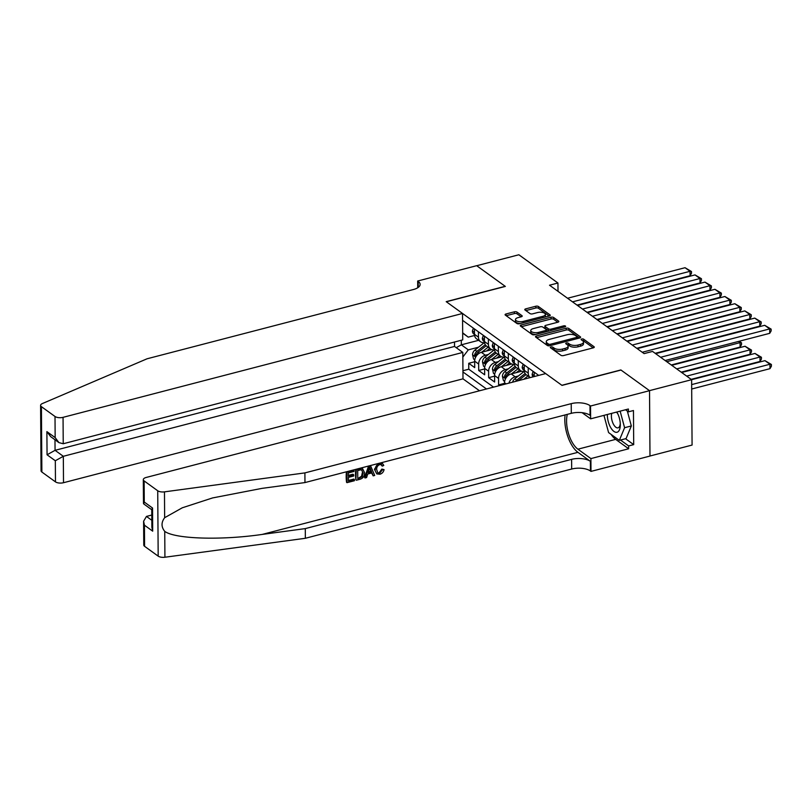 <?xml version="1.0" encoding="UTF-8"?>
<svg xmlns="http://www.w3.org/2000/svg" width="812" height="812" viewBox="0 0 812 812"><rect width="100%" height="100%" fill="white"/><g stroke="black" fill="none" stroke-linecap="round" stroke-linejoin="round"><path stroke-width="1.22" d="M551.003 346.988A1.35 0.579 -0.4 0 0 550.343 347.495A1.35 0.579 -0.4 0 0 550.536 347.79L560.919 355.301A1.918 0.832 -0.4 0 0 563.548 355.575L593.328 347.83A1.918 0.832 -0.4 0 0 594.272 347.11A1.918 0.832 -0.4 0 0 594.008 346.694L583.625 339.183A1.35 0.579 -0.4 0 0 581.778 338.99A1.35 0.579 -0.4 0 0 581.118 339.497A1.35 0.579 -0.4 0 0 581.301 339.781L582.651 340.756A6.151 2.649 -0.4 0 1 583.503 342.085A6.151 2.649 -0.4 0 1 580.478 344.4L578.002 345.039A6.151 2.649 -0.4 0 1 569.577 344.156L568.238 343.182A1.35 0.579 -0.4 0 0 566.39 342.989A1.35 0.579 -0.4 0 0 565.731 343.496A1.35 0.579 -0.4 0 0 565.923 343.791L567.263 344.755A6.151 2.649 -0.4 0 1 568.116 346.095A6.151 2.649 -0.4 0 1 565.091 348.399L562.614 349.038A6.151 2.649 -0.4 0 1 554.19 348.155L552.85 347.181A1.35 0.579 -0.4 0 0 551.003 346.988M517.021 312.082A1.918 0.832 -0.4 0 0 514.382 311.808L506.028 313.98A1.918 0.832 -0.4 0 0 505.084 314.701A1.918 0.832 -0.4 0 0 505.348 315.117L516.889 323.46A1.918 0.832 -0.4 0 0 519.518 323.734L549.298 315.99A1.918 0.832 -0.4 0 0 550.242 315.269A1.918 0.832 -0.4 0 0 549.978 314.853L538.437 306.51A1.918 0.832 -0.4 0 0 535.808 306.236L525.719 308.864A1.918 0.832 -0.4 0 0 524.775 309.585A1.918 0.832 -0.4 0 0 525.039 310.001L529.972 313.564A1.918 0.832 -0.4 0 0 532.611 313.848L537.615 312.539A5.136 2.213 -0.4 0 1 542.771 312.498A5.136 2.213 -0.4 0 1 545.37 314.396A5.136 2.213 -0.4 0 1 542.842 316.325L523.232 321.42A5.136 2.213 -0.4 0 1 518.076 321.471A5.136 2.213 -0.4 0 1 515.478 319.563A5.136 2.213 -0.4 0 1 518.005 317.644L521.274 316.792A1.918 0.832 -0.4 0 0 522.217 316.071A1.918 0.832 -0.4 0 0 521.954 315.655L517.021 312.082L517.031 313.848A1.918 0.832 -0.4 0 0 514.392 313.574L506.17 315.716M649.986 456.009L692.078 445.067L691.621 379.691L649.488 390.643L620.855 369.947L561.863 385.284L446.356 301.76L505.348 286.423L476.725 265.717L518.858 254.765L557.946 283.023L549.521 285.215L644.109 353.616L652.543 351.423L691.621 379.691L764.955 360.65L771.39 364.466L771.4 366.232L769.969 368.668L769.938 364.243L691.662 384.604M536.427 335.965A1.918 0.832 -0.4 0 0 535.484 336.675A1.918 0.832 -0.4 0 0 535.747 337.102L547.278 345.435A1.918 0.832 -0.4 0 0 549.917 345.709L579.697 337.965A1.918 0.832 -0.4 0 0 580.641 337.254A1.918 0.832 -0.4 0 0 580.377 336.828L568.836 328.495A1.918 0.832 -0.4 0 0 566.208 328.221L536.427 335.965L536.438 337.599M532.083 334.442L520.553 326.109A1.918 0.832 -0.4 0 1 520.279 325.693A1.918 0.832 -0.4 0 1 521.223 324.973L551.013 317.228A1.918 0.832 -0.4 0 1 553.642 317.502L558.575 321.075A1.918 0.832 -0.4 0 1 558.839 321.491A1.918 0.832 -0.4 0 1 557.895 322.212L545.816 325.348A1.918 0.832 -0.4 0 0 544.872 326.069A1.918 0.832 -0.4 0 0 545.146 326.485L548.415 328.85A1.918 0.832 -0.4 0 0 551.054 329.134L563.629 325.866A1.35 0.579 -0.4 0 1 564.969 325.845A1.35 0.579 -0.4 0 1 565.649 326.343A1.35 0.579 -0.4 0 1 564.99 326.85L534.712 334.727A1.918 0.832 -0.4 0 1 532.083 334.442M474.675 361.746L468.737 363.289L474.715 367.613L474.665 361.157L478.654 364.04A7.836 6.1 -54.1 0 1 485.343 355.22L488.479 354.408M484.632 368.942L478.694 370.485L484.673 374.809L484.622 368.364L488.611 371.236A7.836 6.1 -54.1 0 1 495.3 362.416L498.436 361.604M494.589 376.149L488.651 377.692L494.63 382.005L494.579 375.56L498.568 378.443A7.836 6.1 -54.1 0 1 505.257 369.622L508.393 368.8M504.546 383.345L498.609 384.888L499.563 385.578M474.665 361.157A7.836 6.1 125.9 0 1 481.364 352.337L491.818 349.617M484.622 368.364A7.836 6.1 125.9 0 1 491.321 359.543L501.775 356.823M494.579 375.56A7.836 6.1 125.9 0 1 501.278 366.74L511.733 364.02M508.901 383.142A7.836 6.1 -54.1 0 1 515.214 376.819L518.35 376.007M504.546 384.279L504.536 382.756A7.836 6.1 125.9 0 1 511.235 373.936L521.69 371.216M454.507 342.014L454.547 346.45L462.81 352.428L462.992 378.839L479.516 390.785M462.941 371.947L486.489 388.978M538.701 375.398L462.586 320.354M474.441 328.931L474.482 334.3A7.836 6.1 125.9 0 0 476.634 338.898L480.613 341.771A7.836 6.1 -54.1 0 1 478.461 337.183L478.42 331.803M484.399 336.127L484.439 341.497A7.836 6.1 125.9 0 0 486.591 346.095L490.57 348.977A7.836 6.1 -54.1 0 1 488.418 344.379L488.377 339.01M494.356 343.324L494.396 348.703A7.836 6.1 125.9 0 0 496.548 353.291L500.527 356.174A7.836 6.1 -54.1 0 1 498.375 351.586L498.335 346.206M504.313 350.53L504.353 355.9A7.836 6.1 125.9 0 0 506.505 360.498L510.484 363.37A7.836 6.1 -54.1 0 1 508.332 358.782L508.292 353.413M514.27 357.727L514.311 363.106A7.836 6.1 125.9 0 0 516.462 367.694L520.441 370.577A7.836 6.1 -54.1 0 1 518.289 365.979L518.259 360.609M524.227 364.933L524.268 370.302A7.836 6.1 125.9 0 0 526.42 374.89L530.175 377.61A7.836 6.1 -54.1 0 1 528.247 373.185L528.216 367.806M534.184 372.129L534.215 376.362M538.173 375.54L538.173 375.012M498.609 384.888L498.568 378.443M488.651 377.692L488.611 371.236M478.694 370.485L478.654 364.04M468.737 363.289L468.778 369.206L493.564 387.131M478.613 340.329L461.338 344.816L468.301 349.86L478.522 347.201M558.006 291.356L557.946 283.023M461.307 340.248L461.338 344.816L456.222 347.668M474.584 335.478L468.219 337.132L462.667 333.123M524.369 371.439A7.836 6.1 -54.1 0 1 520.441 370.577M514.412 364.243A7.836 6.1 -54.1 0 1 510.484 363.37M504.455 357.047A7.836 6.1 -54.1 0 1 500.527 356.174M494.498 349.84A7.836 6.1 -54.1 0 1 490.57 348.977M484.541 342.644A7.836 6.1 -54.1 0 1 480.613 341.771M462.667 332.798L468.219 337.132M468.301 349.86L462.84 357.067M468.778 369.206L462.931 370.729M551.754 348.673A1.35 0.579 -0.4 0 1 552.86 348.947L554.2 349.921A6.151 2.649 -0.4 0 0 562.625 350.804L562.614 349.038M568.116 346.095L568.126 347.861A6.151 2.649 -0.4 0 1 565.111 350.165L562.625 350.804M583.503 342.085L583.513 343.862A6.151 2.649 -0.4 0 1 580.499 346.166L578.012 346.805A6.151 2.649 -0.4 0 1 569.588 345.922L568.248 344.948A1.35 0.579 -0.4 0 0 567.141 344.674M593.196 347.861L583.635 340.949A1.35 0.579 -0.4 0 0 582.529 340.675M579.565 338.005L568.847 330.261A1.918 0.832 -0.4 0 0 566.218 329.987L536.57 337.69M548.526 344.055A1.35 0.579 -0.4 0 0 550.363 344.247L576.51 337.457A1.35 0.579 -0.4 0 0 577.17 336.95A1.35 0.579 -0.4 0 0 576.977 336.655L575.566 335.63A6.151 2.649 -0.4 0 0 567.141 334.747L549.277 339.396A6.151 2.649 -0.4 0 0 546.253 341.7A6.151 2.649 -0.4 0 0 547.105 343.029L548.526 344.055L548.536 345.821M546.253 341.7L546.263 343.466A6.151 2.649 -0.4 0 0 547.115 344.795L547.105 343.029M548.526 345.821L547.115 344.795M521.375 326.698L551.023 318.994L551.013 317.228M557.763 322.242L553.652 319.268A1.918 0.832 -0.4 0 0 551.023 318.994M544.872 326.069L544.893 327.835A1.918 0.832 -0.4 0 0 545.156 328.251L548.435 330.616A1.918 0.832 -0.4 0 0 549.257 330.941M533.291 328.606A5.136 2.213 -0.4 0 0 530.764 330.535A5.136 2.213 -0.4 0 0 533.362 332.433A5.136 2.213 -0.4 0 0 538.518 332.392L545.42 330.596A1.918 0.832 -0.4 0 0 546.364 329.875A1.918 0.832 -0.4 0 0 546.1 329.459L542.832 327.084A1.918 0.832 -0.4 0 0 540.193 326.81L533.291 328.606M530.764 330.535L530.774 332.301A5.136 2.213 -0.4 0 0 535.656 334.473M546.374 331.692A1.918 0.832 -0.4 0 0 546.385 331.641L546.364 329.875M521.142 316.822L517.031 313.848M515.478 319.563L515.498 321.329A5.136 2.213 -0.4 0 0 520.38 323.511M544.862 317.147A5.136 2.213 -0.4 0 0 545.38 316.162L545.37 314.396M549.166 316.02L538.457 308.276A1.918 0.832 -0.4 0 0 535.818 308.002L525.861 310.59M691.692 389.019L769.969 368.668M771.39 364.466L769.938 364.243L764.955 360.65M655.639 353.667L764.711 325.307L769.685 328.911L769.715 333.326L771.156 330.89L771.136 329.124L769.685 328.911L660.613 357.27M665.119 360.518L769.715 333.326M764.711 325.307L771.136 329.124M607.376 414.475A12.728 5.816 -104.6 0 0 610.675 427.538A12.728 5.816 -104.6 0 0 617.232 432.197A12.728 5.816 -104.6 0 0 620.307 424.27A12.728 5.816 -104.6 0 0 617.384 413.003A12.728 5.816 -104.6 0 0 617.008 412.323A12.728 5.816 -104.6 0 0 616.826 412.019M611.751 413.338A8.709 3.979 -104.6 0 0 613.669 424.625A8.709 3.979 -104.6 0 0 618.033 427.843A8.709 3.979 -104.6 0 0 620.256 423.214M627.331 411.065L631.34 425.955L626.072 438.592L619.333 440.348L608.584 432.573L603.955 415.368M620.145 411.156L624.59 427.711L619.333 440.348M631.34 425.955L624.59 427.711M617.851 413.937A8.709 3.979 -104.6 0 0 616.45 412.12M354.387 479.506L354.397 480.734L347.008 482.653L346.937 472.056L354.062 470.199L354.073 471.427L348.368 472.909L348.389 476.167L353.707 474.787L353.717 476.005L348.399 477.395L348.429 481.059L354.387 479.506L353.799 479.08L348.419 480.481M353.707 474.787L352.915 474.218L348.389 475.396M346.48 471.782A25.497 11.642 -104.6 0 0 346.562 482.328L347.008 482.653M362.588 468.494L361.046 468.077L362.588 468.494M355.818 469.356A25.497 11.642 -104.6 0 0 355.889 479.902L356.265 469.63L361.513 468.412M382.635 469.64L384.066 469.62L381.873 469.092L379.245 472.614L379.823 473.031L382.635 469.64L381.873 469.092M378.037 463.581L374.444 469.346L376.809 473.924L374.444 469.346M565.111 414.932A25.497 11.642 -104.6 0 0 577.931 452.325L590.375 461.328L590.446 471.001L590.994 471.396L649.986 456.06L649.529 390.684L621.007 370.049L562.005 385.395L545.684 373.581L146.201 477.456A5.877 2.527 -0.4 0 0 143.308 479.659A5.877 2.527 -0.4 0 0 144.13 480.927L157.721 490.763A5.877 2.527 -0.4 0 0 164.471 491.859L304.896 472.899L571.222 403.655A13.702 5.897 179.6 0 1 589.989 405.624L590.537 406.02L649.529 390.684M304.896 472.899L304.967 482.572L261.911 488.388L212.582 497.929L182.294 507.794L164.643 517.711C161.141 522.441 161.182 526.988 164.745 531.383C175.037 539.016 221.077 540.447 262.225 534.418L305.292 528.602L571.607 459.359A13.702 5.897 179.6 0 1 590.375 461.328M368.567 465.986L364.629 477.639L365.075 477.963L369.013 466.311L370.627 465.895L374.708 475.456L373.195 475.842L372.028 472.878L367.714 474.005L366.588 477.568L365.075 477.963M371.277 472.34L373.195 475.842M151.783 515.041L146.464 516.422L151.814 520.289M305.292 528.602L305.353 538.285L571.678 469.031A13.702 5.897 179.6 0 1 590.446 471.001M589.989 405.624L590.06 415.297A13.702 5.897 179.6 0 0 571.293 413.328L304.967 482.572M144.13 480.927L144.272 502.049L152.544 508.028L152.697 531.17L144.434 525.191L144.587 546.314L158.178 556.139L157.721 490.763M164.745 531.383L164.917 557.235L305.353 538.285M590.537 406.02L590.628 418.83L628.386 409.015L628.407 411.846L625.524 409.755M625.544 438.734L633.695 444.631L633.462 410.527L628.407 411.846M633.695 444.631L628.64 445.94L628.661 448.772L590.903 458.587L590.994 471.396M567.334 414.353A22.025 10.059 -104.6 0 0 577.911 449.188L590.903 458.587M590.628 418.83L582.123 412.689M164.917 557.235A5.877 2.527 179.6 0 1 158.178 556.139M144.587 546.314A5.877 2.527 179.6 0 1 143.765 545.035L143.602 521.243L146.464 516.422M628.661 448.772L615.669 439.373A22.025 10.059 75.4 0 1 611.131 434.41M620.48 440.043L628.64 445.94M144.272 502.049L143.714 503.917L151.742 509.723M152.544 508.028L151.742 509.428L151.864 527.211L152.697 531.17M144.434 525.191L143.602 521.243M375.235 469.925C375.276 466.656 376.819 464.464 379.854 463.358L382.655 463.703L383.782 465.428L382.35 466.118L381.518 464.789L379.793 464.596C377.61 465.479 376.565 467.133 376.666 469.549L377.763 472.757L379.823 473.031M382.35 466.118L381.61 465.58M384.066 469.62C383.528 472.016 382.158 473.548 379.965 474.218L376.809 473.924M369.145 469.468L368.13 472.665L371.591 471.772L369.825 467.326L369.145 469.468M371.591 471.772L370.8 471.204L368.404 471.823M370.587 469.245L369.836 468.697L370.8 471.204M362.436 468.392L364.608 472.716C364.639 476.096 363.096 478.288 359.97 479.283L356.346 480.227M357.757 478.633L362.233 476.725L363.177 473.061L361.431 469.732L357.706 470.483L357.757 478.633M362.101 470.016L361.431 469.732M359.848 478.095L357.757 478.055M362.233 476.725L361.563 476.248L359.249 477.669M363.177 473.061L362.385 472.482L361.563 476.248M462.535 313.462L63.052 417.338L63.234 443.748L462.718 339.883L462.535 313.462L446.204 301.658L505.196 286.311L476.674 265.686L417.672 281.023L417.723 287.763M462.992 378.839L63.509 482.714A5.877 2.527 179.6 0 1 55.47 481.871L41.869 472.036A5.877 2.527 179.6 0 1 41.057 470.767L40.6 405.391A5.877 2.527 -0.4 0 1 42.366 403.564L147.073 358.782L413.399 289.529A13.702 5.897 -0.4 0 0 420.129 284.393A13.702 5.897 -0.4 0 0 418.221 281.419L417.672 281.023M55.47 481.871L55.317 460.749L47.055 454.781L46.893 431.629L55.155 437.607L55.013 416.485L41.412 406.66L41.869 472.036M462.81 352.428L63.326 456.293L63.509 482.714M40.6 405.391A5.877 2.527 -0.4 0 0 41.412 406.66M55.013 416.485A5.877 2.527 -0.4 0 0 63.052 417.338M454.547 346.45L55.064 450.325L63.326 456.293L55.317 460.749M47.055 454.781L55.064 450.325L54.983 439.759M46.893 431.629L50.679 436.643L58.941 442.621L63.234 443.748M55.155 437.607L58.941 442.621M691.174 379.366L760.012 361.462L759.981 357.047L686.668 376.108M681.694 372.505L754.998 353.443L761.433 357.26L761.443 359.026L760.012 361.462M761.433 357.26L759.981 357.047L754.998 353.443M681.217 372.16L750.055 354.265L750.024 349.85L676.711 368.902M671.737 365.309L745.04 346.247L751.476 350.063L751.486 351.829L750.055 354.265M751.476 350.063L750.024 349.85L745.04 346.247M671.26 364.964L740.097 347.059L740.057 342.644L666.753 361.705M739.275 341.243L741.518 342.857L738.423 341.456M741.518 342.857L741.529 344.623L740.097 347.059M528.602 378.027L529.627 377.215M523.72 379.295L527.922 375.976M512.565 382.198A5.187 4.04 -54.1 0 1 514.808 378.798L524.075 371.48M518.32 380.696L526.044 374.596M525.131 373.51L516.706 380.168A5.187 4.04 125.9 0 0 515.488 381.437M637.247 348.652L754.754 318.101L759.727 321.704L759.758 326.119L761.199 323.683L761.179 321.917L759.727 321.704L642.231 352.256M655.162 353.322L759.758 326.119M754.754 318.101L761.179 321.917M534.184 372.231L533.098 371.439L532.134 374.261A5.187 4.04 125.9 0 0 533.139 376.849M627.29 341.456L744.797 310.905L749.77 314.508L749.801 318.923L751.242 316.487L751.222 314.721L749.77 314.508L632.274 345.059M636.77 348.307L749.801 318.923M744.797 310.905L751.222 314.721M524.227 365.024L523.141 364.243L522.177 367.054A5.187 4.04 125.9 0 0 523.598 370.008L524.268 370.495M617.333 334.26L734.84 303.708L739.813 307.301L739.844 311.727L741.285 309.291L741.265 307.525L739.813 307.301L622.317 337.853M626.813 341.111L739.844 311.727M734.84 303.708L741.265 307.525M514.27 357.828L513.184 357.047L512.22 359.858A5.187 4.04 125.9 0 0 513.641 362.812L514.311 363.299M607.376 327.053L724.883 296.502L729.856 300.105L729.886 304.52L731.328 302.084L731.307 300.318L729.856 300.105L612.36 330.657M616.856 333.915L729.886 304.52M724.883 296.502L731.307 300.318M516.402 372.596L519.67 370.018M511.519 373.865L517.965 368.78M504.638 381.457L503.44 380.584L502.425 376.332A5.187 4.04 -54.1 0 1 504.851 371.602L514.118 364.283M515.173 366.303L506.749 372.962A5.187 4.04 125.9 0 0 504.516 376.321C504.648 378.047 505.044 378.331 505.703 377.184A5.187 4.04 -54.1 0 1 507.936 373.835L516.087 367.4M505.226 377.935L505.703 377.184M504.313 350.632L503.227 349.84L502.263 352.652A5.187 4.04 125.9 0 0 503.684 355.605L504.353 356.092M597.419 319.857L714.925 289.305L719.899 292.909L719.929 297.324L721.371 294.888L721.35 293.122L719.899 292.909L602.402 323.46M606.899 326.708L719.929 297.324M714.925 289.305L721.35 293.122M506.444 365.39L509.713 362.812M501.562 366.659L508.007 361.573M494.681 374.251L493.483 373.388L492.468 369.135A5.187 4.04 -54.1 0 1 494.894 364.395L504.161 357.077M505.216 359.107L496.792 365.765A5.187 4.04 125.9 0 0 494.559 369.125C494.691 370.84 495.087 371.135 495.746 369.988A5.187 4.04 -54.1 0 1 497.979 366.628L506.13 360.193M495.269 370.739L495.746 369.988M494.356 343.425L493.27 342.644L492.295 345.455A5.187 4.04 125.9 0 0 493.726 348.409L494.396 348.896M587.462 312.661L704.968 282.099L709.942 285.702L709.972 290.117L711.413 287.692L711.393 285.915L709.942 285.702L592.445 316.254M596.942 319.512L709.972 290.117M704.968 282.099L711.393 285.915M496.487 358.193L499.756 355.615M491.605 359.462L498.05 354.377M484.723 367.054L483.526 366.192L482.511 361.929A5.187 4.04 -54.1 0 1 484.937 357.199L494.203 349.881M495.259 351.911L486.835 358.569A5.187 4.04 125.9 0 0 484.602 361.919C484.734 363.644 485.129 363.928 485.789 362.781A5.187 4.04 -54.1 0 1 488.022 359.432L496.173 352.997M485.312 363.543L485.789 362.781M484.399 336.229L483.313 335.437L482.338 338.259A5.187 4.04 125.9 0 0 483.769 341.213L484.439 341.7M577.505 305.454L695.011 274.903L699.985 278.506L700.015 282.921L701.446 280.485L701.436 278.719L699.985 278.506L582.488 309.057M586.985 312.315L700.015 282.921M695.011 274.903L701.436 278.719M486.53 350.997L489.798 348.409M481.648 352.266L488.093 347.181M474.766 359.858L473.569 358.985L472.554 354.732A5.187 4.04 -54.1 0 1 474.979 350.002L484.246 342.674M485.302 344.704L476.877 351.363A5.187 4.04 125.9 0 0 474.644 354.722C474.776 356.438 475.172 356.732 475.832 355.585A5.187 4.04 -54.1 0 1 478.065 352.225L486.215 345.79M475.345 356.336L475.832 355.585M474.441 329.022L473.355 328.241L472.381 331.052A5.187 4.04 125.9 0 0 473.812 334.006L474.482 334.493M567.547 298.258L685.044 267.706L690.027 271.299L690.058 275.725L691.489 273.289L691.479 271.523L690.027 271.299L572.531 301.851M577.027 305.109L690.058 275.725M685.044 267.706L691.479 271.523M481.364 352.337L485.343 355.22M491.321 359.543L495.3 362.416M501.278 366.74L505.257 369.622M511.235 373.936L515.214 376.819M474.482 334.3L478.461 337.183M484.439 341.497L488.418 344.379M494.396 348.703L498.375 351.586M504.353 355.9L508.332 358.782M514.311 363.106L518.289 365.979M524.268 370.302L528.247 373.185M504.536 382.756L506.089 383.883M554.2 349.921L554.19 348.155M565.111 350.165L565.091 348.399M568.248 344.948L568.238 343.182M569.588 345.922L569.577 344.156M578.012 346.805L578.002 345.039M580.499 346.166L580.478 344.4M583.635 340.949L583.625 339.183M594.008 347.526L594.008 346.694M552.86 348.947L552.85 347.181M566.218 329.987L566.208 328.221M568.847 330.261L568.836 328.495M580.377 337.67L580.377 336.828M550.374 345.597L550.363 344.247M576.52 338.797L576.51 337.457M521.243 326.607L521.223 324.973M553.652 319.268L553.642 317.502M558.585 321.907L558.575 321.075M545.156 328.251L545.146 326.485M548.435 330.616L548.415 328.85M551.064 330.474L551.054 329.134M563.629 327.206L563.629 325.866M538.529 333.732L538.518 332.392M545.431 331.935L545.42 330.596M521.954 316.487L521.954 315.655M523.243 322.76L523.232 321.42M542.852 317.665L542.842 316.325M525.729 310.499L525.719 308.864M535.818 308.002L535.808 306.236M538.457 308.276L538.437 306.51M549.978 315.685L549.978 314.853M506.038 315.614L506.028 313.98M514.392 313.574L514.382 311.808M262.225 534.418L577.931 452.325M571.607 459.359L571.678 469.031M571.293 413.328L571.222 403.655M164.471 491.859L164.643 517.711M615.669 439.373L577.911 449.188M418.261 287.387L418.221 281.419M514.808 378.798L516.706 380.168M534.215 375.672L532.154 374.19M524.258 368.475L522.197 366.983M514.3 361.269L512.24 359.787M502.445 376.443L505.561 378.697M507.936 373.835L509.246 374.768M504.851 371.602L506.749 372.962M506.231 375.875L504.516 376.321M504.343 354.073L502.283 352.581M492.488 369.237L495.604 371.49M497.979 366.628L499.289 367.572M494.894 364.395L496.792 365.765M496.274 368.678L494.559 369.125M494.376 346.876L492.326 345.384M482.531 362.04L485.647 364.294M488.022 359.432L489.331 360.376M484.937 357.199L486.835 358.569M486.317 361.472L484.602 361.919M484.419 339.67L482.369 338.188M472.574 354.844L475.69 357.097M478.065 352.225L479.374 353.169M474.979 350.002L476.877 351.363M476.36 354.276L474.644 354.722M474.462 332.473L472.411 330.981M577.18 338.624L577.17 336.95M143.308 479.659L143.48 503.46M382.087 463.297L382.655 463.703"/></g></svg>
